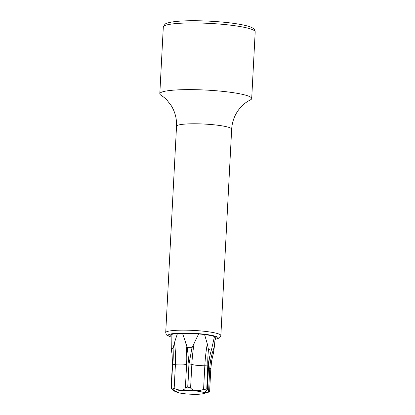 <?xml version="1.0" encoding="UTF-8"?>
<svg xmlns="http://www.w3.org/2000/svg" width="415" height="415" viewBox="0 0 415 415"><rect width="100%" height="100%" fill="white"/><g stroke="black" fill="none" stroke-linecap="round" stroke-linejoin="round"><path stroke-width="0.62" d="M171.141 334.609L171.286 348.787A22.083 2.921 3 0 1 173.102 348.31L174.456 342.666L177.428 333.587M204.574 334.563L207.287 343.807L208.465 349.534A22.083 2.921 3 0 1 211.292 350.177L211.577 349.352C209.871 354.887 208.864 360.536 208.558 366.3A2.687 0.358 -177 0 0 208.019 366.056L206.81 389.104A20.651 2.729 -177 0 0 206.758 389.094L203.578 389.467C197.571 391.428 193.245 390.961 190.594 388.077L191.839 364.375A2.687 0.358 -177 0 0 189.022 364.012L191.984 347.77L198.635 333.94M208.019 366.056L208.335 364.282C208.553 361.538 209.544 356.833 211.292 350.177M208.465 349.534C207.822 356.444 207.609 361.325 207.832 364.168L206.758 389.094M189.022 364.012L187.813 387.06A20.651 2.729 -177 0 0 187.73 387.06L185.381 387.895C184.815 389.244 183.503 389.986 181.454 390.116C179.441 390.183 177.013 389.628 174.165 388.445L175.405 364.744A70.695 42.755 87.2 0 0 174.456 342.666M182.527 333.37L187.341 347.609L188.939 364.007L187.73 387.06M188.939 364.007A2.687 0.358 -177 0 0 186.62 364.194A9.976 1.318 3 0 1 175.405 364.744A2.687 0.358 -177 0 0 172.573 364.811L171.364 387.864A20.651 2.729 -177 0 0 171.333 387.875C170.892 388.02 171.156 388.393 172.126 388.985L175.903 391.729L173.89 390.93L173.937 390.126M172.573 364.811L172.816 362.954C173.273 360.132 173.371 355.25 173.102 348.31M171.286 348.787L172.116 354.789L172.541 364.821L171.12 388.061L172.334 364.946A2.687 0.358 -177 0 1 172.541 364.821M206.81 389.104L207.344 389.524L204.59 392.372L209.591 391.879L210.799 368.764A2.687 0.358 -177 0 0 209.762 368.427A70.695 69.461 137.7 0 1 214.316 346.94L213.538 352.641L211.764 360.319L210.799 368.764M211.577 349.352L214.472 336.581M215.229 337.317L214.316 346.94M187.341 347.609A22.083 2.921 3 0 1 191.984 347.77M181.874 390.468A13.84 1.831 3 0 1 198.614 391.335A13.84 1.831 3 0 1 203.054 393.705A13.84 1.831 3 0 1 198.588 394.25A13.84 1.831 3 0 1 177.335 392.357A13.84 1.831 3 0 1 181.874 390.468M187.813 387.06L190.594 388.077M171.364 387.864L174.165 388.445M173.906 390.707C173.179 390.541 173.174 390.614 173.89 390.93M176.531 126.259A27.608 3.652 -177 0 1 195.398 123.789A27.608 3.652 -177 0 1 226.056 126.627A27.608 3.652 -177 0 1 231.669 129.148C232.146 121.605 234.641 114.929 239.154 109.119L243.802 104.264C245.509 102.744 247.698 101.286 250.38 99.901A46.008 6.085 -177 0 0 251.698 98.557A46.008 6.085 -177 0 0 242.35 94.35A46.008 6.085 -177 0 0 191.248 89.624A46.008 6.085 -177 0 0 159.806 93.743A46.008 6.085 -177 0 0 160.978 95.211C163.5 96.871 165.528 98.552 167.063 100.238L171.177 105.555C175.063 111.806 176.847 118.706 176.531 126.259L165.715 332.623L166.301 334.589L166.918 335.268L171.079 337.125M215.136 338.63A23.007 3.045 -177 0 0 216.122 337.82A23.007 3.045 -177 0 0 211.448 335.714A23.007 3.045 -177 0 0 185.899 333.354A23.007 3.045 -177 0 0 170.176 335.413A23.007 3.045 -177 0 0 171.084 336.326M208.335 364.282A20.651 2.729 -177 0 0 207.832 364.168M189.489 362.202A20.651 2.729 -177 0 0 188.664 362.176M172.816 362.954A20.651 2.729 -177 0 0 172.495 363.037M208.522 392.128L209.762 368.427A9.976 1.318 3 0 1 208.46 368.204M185.381 387.895L186.62 364.194A70.695 42.755 87.2 0 0 185.666 342.116M207.967 366.04A2.687 0.358 -177 0 0 204.818 365.765A70.695 26.705 96.1 0 1 207.287 343.807M203.578 389.467L204.818 365.765A9.976 1.318 3 0 1 191.839 364.375A70.695 26.705 96.1 0 1 194.308 342.417M255.194 31.888L254.426 29.522C253.114 27.826 249.757 26.404 244.362 25.263C230.045 21.891 199.366 19.868 181.163 21.066C169.911 21.668 165.44 23.541 164.978 24.226L163.303 27.068A46.008 6.085 3 0 1 194.744 22.95A46.008 6.085 3 0 1 245.846 27.675A46.008 6.085 3 0 1 255.194 31.888L251.698 98.557M231.669 129.148L220.853 335.512A27.608 3.652 -177 0 0 215.245 332.986A27.608 3.652 -177 0 0 184.582 330.148A27.608 3.652 -177 0 0 165.715 332.623M215.079 339.335A25.03 3.31 -177 0 0 213.061 335.636A25.03 3.31 -177 0 0 179.685 333.131A25.03 3.31 -177 0 0 171.079 337.037M203.054 393.705L209.476 391.916M177.335 392.357L175.576 391.661M207.344 389.524L208.558 366.3M172.116 354.789L172.334 364.946M173.356 390.639L173.403 389.773M163.303 27.068L159.806 93.743M215.069 339.429L219.478 337.945L220.853 335.512"/></g></svg>
